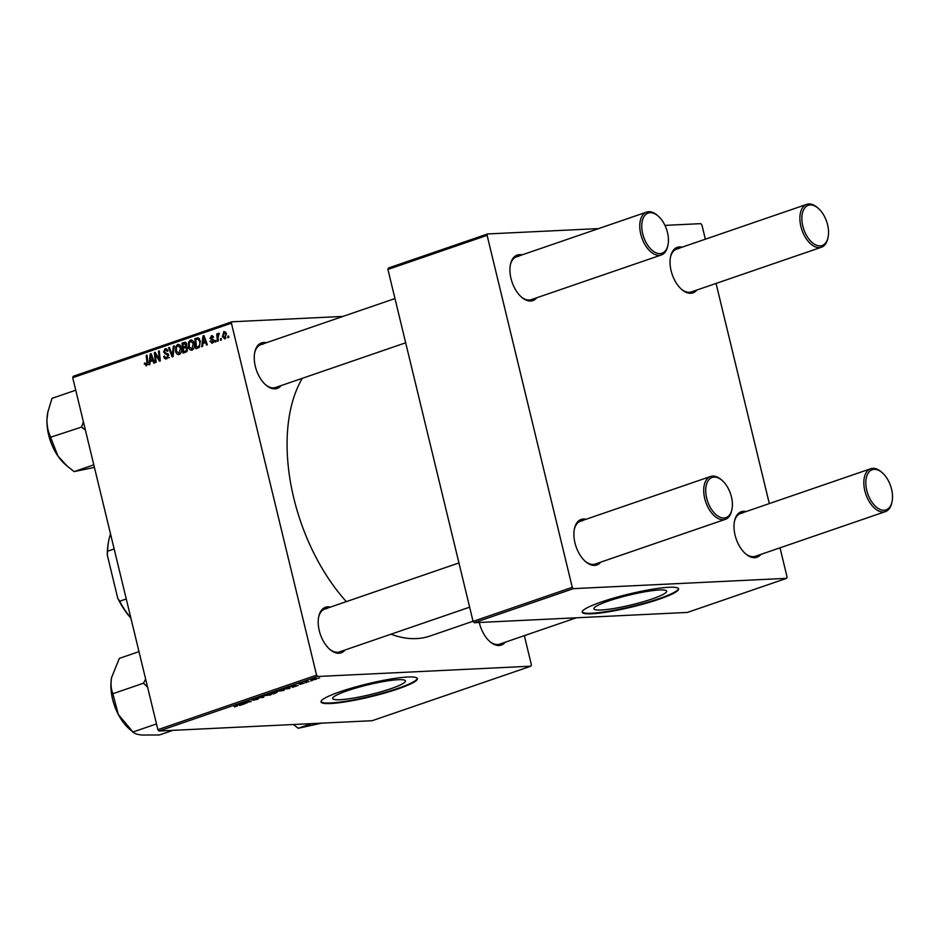 <?xml version="1.0" encoding="UTF-8"?>
<svg xmlns="http://www.w3.org/2000/svg" width="939" height="939" viewBox="0 0 939 939"><rect width="100%" height="100%" fill="white"/><g stroke="black" fill="none" stroke-linecap="round" stroke-linejoin="round"><path stroke-width="1.41" d="M659.401 589.985A37.443 5.012 166.4 0 0 618.202 597.99A37.443 5.012 166.4 0 0 593.871 608.801A37.443 5.012 166.4 0 0 601.124 609.998A37.443 5.012 166.4 0 0 642.335 601.993A37.443 5.012 166.4 0 0 666.667 591.183A37.443 5.012 166.4 0 0 659.401 589.985M668.967 587.286A49.567 6.643 166.4 0 0 614.423 597.885A49.567 6.643 166.4 0 0 582.215 612.193A49.567 6.643 166.4 0 0 591.828 613.789A49.567 6.643 166.4 0 0 646.372 603.19A49.567 6.643 166.4 0 0 678.58 588.882A49.567 6.643 166.4 0 0 668.967 587.286M582.192 611.911A49.567 6.643 166.4 0 0 591.699 613.237A49.567 6.643 166.4 0 0 645.281 602.92A49.567 6.643 166.4 0 0 678.474 588.612M339.93 699.731A37.443 5.012 -13.6 0 1 332.676 698.522A37.443 5.012 -13.6 0 1 357.008 687.724A37.443 5.012 -13.6 0 1 398.218 679.707A37.443 5.012 -13.6 0 1 405.472 680.916A37.443 5.012 -13.6 0 1 381.14 691.726A37.443 5.012 -13.6 0 1 339.93 699.731M407.772 677.019A49.567 6.643 166.4 0 0 353.228 687.618A49.567 6.643 166.4 0 0 321.021 701.926A49.567 6.643 166.4 0 0 330.634 703.522A49.567 6.643 166.4 0 0 385.178 692.923A49.567 6.643 166.4 0 0 417.386 678.615A49.567 6.643 166.4 0 0 407.772 677.019M320.997 701.644A49.567 6.643 166.4 0 0 330.505 702.971A49.567 6.643 166.4 0 0 384.086 692.653A49.567 6.643 166.4 0 0 417.28 678.345M281.101 385.589A24.074 13.686 -109 0 1 274.974 388.852A24.074 13.686 -109 0 1 266.077 385.201A24.074 13.686 -109 0 1 254.774 352.266A24.074 13.686 -109 0 1 263.753 342.465A24.074 13.686 -109 0 1 266.383 342.723M262.99 344.214A22.665 12.876 71 0 0 260.901 344.613A22.665 12.876 71 0 0 254.657 352.864M265.62 384.802A22.665 12.876 71 0 0 273.542 387.866A22.665 12.876 71 0 0 275.632 387.478L405.671 342.794M505.182 642.241A24.074 13.686 -109 0 1 499.055 645.504A24.074 13.686 -109 0 1 490.158 641.842A24.074 13.686 -109 0 1 479.277 622.487M489.689 641.443A22.665 12.876 71 0 0 497.623 644.518A22.665 12.876 71 0 0 499.701 644.119L576.346 617.792M345.071 649.976A24.074 13.686 -109 0 1 338.944 653.239A24.074 13.686 -109 0 1 330.047 649.588A24.074 13.686 -109 0 1 318.732 616.653A24.074 13.686 -109 0 1 327.723 606.852A24.074 13.686 -109 0 1 330.34 607.11M326.948 608.601A22.665 12.876 71 0 0 324.871 609A22.665 12.876 71 0 0 318.614 617.252M329.589 649.189A22.665 12.876 71 0 0 337.512 652.253A22.665 12.876 71 0 0 339.589 651.866L469.641 607.181M473.033 621.254L430.179 635.973A150.134 85.332 -109 0 1 416.388 638.59A150.134 85.332 -109 0 1 391 634.201M760.86 554.397A24.074 13.686 -109 0 1 754.733 557.66A24.074 13.686 -109 0 1 745.836 554.01A24.074 13.686 -109 0 1 734.521 521.086A24.074 13.686 -109 0 1 743.512 511.286A24.074 13.686 -109 0 1 746.129 511.544M742.737 513.023A22.665 12.876 71 0 0 740.66 513.422A22.665 12.876 71 0 0 734.404 521.685M745.378 553.611A22.665 12.876 71 0 0 753.301 556.674A22.665 12.876 71 0 0 755.379 556.287L885.43 511.602A22.665 12.876 -109 0 1 883.353 512.001A22.665 12.876 -109 0 1 865.324 492.599A22.665 12.876 -109 0 1 870.699 468.749A22.665 12.876 -109 0 1 872.789 468.35A22.665 12.876 -109 0 1 881.158 471.789L882.073 472.563A21.245 12.078 71 0 0 874.221 469.336A21.245 12.078 71 0 0 866.779 490.393A21.245 12.078 71 0 0 884.115 510.264A21.245 12.078 71 0 0 892.05 501.614A21.245 12.078 71 0 0 882.073 472.563M696.902 290.01A24.074 13.686 -109 0 1 690.775 293.273A24.074 13.686 -109 0 1 681.878 289.623A24.074 13.686 -109 0 1 670.563 256.699A24.074 13.686 -109 0 1 679.554 246.898A24.074 13.686 -109 0 1 682.172 247.157M678.78 248.635A22.665 12.876 71 0 0 676.702 249.035A22.665 12.876 71 0 0 670.446 257.298M681.421 289.224A22.665 12.876 71 0 0 689.343 292.287A22.665 12.876 71 0 0 691.421 291.9L821.472 247.215A22.665 12.876 -109 0 1 819.383 247.614A22.665 12.876 -109 0 1 801.366 228.212A22.665 12.876 -109 0 1 806.742 204.362A22.665 12.876 -109 0 1 808.819 203.963A22.665 12.876 -109 0 1 817.2 207.402L818.104 208.176A21.245 12.078 71 0 0 810.251 204.948A21.245 12.078 71 0 0 802.81 226.006A21.245 12.078 71 0 0 820.158 245.877A21.245 12.078 71 0 0 828.092 237.227A21.245 12.078 71 0 0 818.104 208.176M536.791 297.757A24.074 13.686 -109 0 1 530.664 301.02A24.074 13.686 -109 0 1 521.767 297.358A24.074 13.686 -109 0 1 510.452 264.434A24.074 13.686 -109 0 1 519.443 254.633A24.074 13.686 -109 0 1 522.061 254.892M518.668 256.37A22.665 12.876 71 0 0 516.591 256.77A22.665 12.876 71 0 0 510.335 265.033M521.309 296.959A22.665 12.876 71 0 0 529.232 300.034A22.665 12.876 71 0 0 531.31 299.635L661.361 254.962A22.665 12.876 -109 0 1 659.272 255.349A22.665 12.876 -109 0 1 641.255 235.947A22.665 12.876 -109 0 1 646.631 212.097A22.665 12.876 -109 0 1 648.72 211.698A22.665 12.876 -109 0 1 657.089 215.137L657.993 215.911A21.245 12.078 71 0 0 650.152 212.684A21.245 12.078 71 0 0 642.71 233.752A21.245 12.078 71 0 0 660.047 253.612A21.245 12.078 71 0 0 667.981 244.962A21.245 12.078 71 0 0 657.993 215.911M600.749 562.144A24.074 13.686 -109 0 1 594.622 565.407A24.074 13.686 -109 0 1 585.725 561.745A24.074 13.686 -109 0 1 574.41 528.821A24.074 13.686 -109 0 1 583.401 519.021A24.074 13.686 -109 0 1 586.03 519.279M582.626 520.758A22.665 12.876 71 0 0 580.548 521.157A22.665 12.876 71 0 0 574.304 529.42M585.267 561.346A22.665 12.876 71 0 0 593.19 564.421A22.665 12.876 71 0 0 595.279 564.022L725.319 519.349A22.665 12.876 -109 0 1 723.241 519.737A22.665 12.876 -109 0 1 705.212 500.334A22.665 12.876 -109 0 1 710.6 476.484A22.665 12.876 -109 0 1 712.678 476.085A22.665 12.876 -109 0 1 721.046 479.524L721.962 480.298A21.245 12.078 71 0 0 714.11 477.071A21.245 12.078 71 0 0 706.668 498.139A21.245 12.078 71 0 0 724.004 517.999A21.245 12.078 71 0 0 731.939 509.349A21.245 12.078 71 0 0 721.962 480.298M215.958 341.808L215.16 342.078L214.996 340.657L215.817 340.376L215.958 341.808M221.369 339.941L220.571 340.223L220.407 338.803L221.228 338.521L221.369 339.941M192.096 350.141C190.218 350.353 188.997 349.273 188.446 346.914L188.481 342.324L190.417 340.106C192.354 339.883 193.587 340.998 194.115 343.439C194.866 346.468 194.185 348.698 192.096 350.141L191.497 350.259M191.615 340.047L191.016 339.977M202.601 346.397L201.732 346.691L203 335.916L203.986 335.575L207.355 344.766L206.545 345.036L205.653 342.524L202.918 343.463L202.601 346.397M186.086 352.066L182.999 353.123L181.99 343.134L185.077 342.242L186.661 344.038L186.168 346.737L187.589 348.334L186.086 352.066M173.116 356.527L172.095 356.879L168.597 347.735L169.407 347.453L172.4 355.294L173.316 346.115L174.173 345.822L173.116 356.527M146.543 365.787L144.313 363.334L145.087 362.935L146.32 364.661L146.942 362.501L146.226 355.423L147.036 355.142L147.775 362.466L146.05 365.881M147.646 364.625L146.085 364.696L147.658 364.59M156.156 362.348L155.346 362.63L154.36 352.63L155.205 352.336L159.372 359.684L158.48 351.209L159.301 350.928L160.299 360.928L159.454 361.222L155.275 353.886L156.156 362.348M159.031 731.011L372.184 720.706L530.887 666.185L317.734 676.491L159.031 731.011L157.881 729.685L316.584 675.164L231.428 323.192L72.726 377.713L73.219 376.304L231.921 321.784L231.428 323.192M157.881 729.685L72.726 377.713M149.806 364.532L148.937 364.837L150.205 354.05L151.191 353.71L154.548 362.9L153.75 363.182L152.857 360.658L150.123 361.609L149.806 364.532M166.884 358.804C165.241 359.25 164.184 358.44 163.715 356.386L164.489 355.998L165.029 357.336L166.673 357.665L167.846 355.529L163.539 352.078L165.088 348.803L168.011 350.799L167.283 351.386L165.334 349.93L164.325 351.749L168.621 355.165L166.097 358.956M165.029 357.336L168.351 357.583M166.356 348.745L165.745 348.674M167.576 349.754L165.334 349.93M179.267 354.543C177.389 354.754 176.18 353.686 175.616 351.327L175.652 346.737L177.6 344.507C179.525 344.296 180.758 345.399 181.286 347.841C182.037 350.869 181.368 353.111 179.267 354.543L178.68 354.66M178.786 344.449L178.187 344.39M212.343 335.716L211.228 335.775L213.564 337.254L212.789 337.653L211.392 336.655L210.782 337.899L213.904 340.47L212.496 343.134L209.984 341.303L210.759 340.904L212.32 342.242L213.118 340.822L210.019 338.333L211.815 335.657M211.991 342.312L213.681 342.183L211.991 342.312M213.27 336.514L211.392 336.655M212.496 343.134L211.885 343.251M198.106 347.935L195.828 348.721L194.819 338.721L197.753 337.852L200.371 341.045L199.291 347.289L198.106 347.935M198.399 337.981L197.753 337.852M225.02 338.826L222.437 336.714L223.905 331.42L226.475 333.674L224.538 338.92M218.282 341.01L217.472 341.291L216.733 334.014L217.555 333.732L217.695 335.246L218.623 333.239L219.221 333.298L218.024 338.087L218.282 341.01M228.787 337.394L227.989 337.676L227.825 336.256L228.647 335.974L228.787 337.394M342.946 316.42L231.921 321.784M530.887 666.185L531.38 664.777L524.338 635.656M306.736 682.465L305.281 682.723L306.736 682.465M312.147 680.599L310.68 680.857L312.147 680.599M282.862 690.458L276.254 691.456L282.909 689.672C284.763 689.578 284.763 689.919 282.909 690.67C284.763 689.919 284.763 689.578 282.909 689.672M293.367 687.055L290.304 686.397L291.29 686.057L298.121 685.423L293.367 687.055M276.805 692.477L273.777 693.78L269.293 693.616L277.287 692.043M263.882 697.184L255.901 698.217L262.674 697.348L260.608 696.597L261.476 696.304L263.882 697.184M234.504 706.926L236.698 706.022L233.529 705.905L237.626 705.752L234.468 706.762M236.734 706.339L236.616 705.705M246.934 703.006L241.652 703.111L249.621 701.82L246.593 701.41L251.077 701.586L243.107 702.877L246.934 703.006M240.572 705.189L237.508 704.543L238.483 704.203L245.325 703.557L240.572 705.189M257.65 699.121L253.354 700.248L257.673 698.851L251.711 700.083L252.345 699.414L256.394 698.557L252.485 699.813L258.425 698.581L257.697 699.332L258.425 698.581M257.075 699.344L257.626 698.663M251.617 699.696L252.345 699.414M252.943 699.226L252.485 699.813M270.033 694.86L263.436 695.869L270.092 694.085C271.946 693.991 271.934 694.32 270.08 695.071C271.934 694.32 271.946 693.991 270.092 694.085M299.975 684.39L303.238 683.346L299.424 683.709L303.99 683.064L299.975 684.367M298.872 683.921L299.471 683.932M303.99 683.064L303.274 683.498M288.883 688.592L282.123 689.214L289.095 687.512L289.987 688.181L288.836 688.393M289.095 687.512L289.987 688.181L289.822 687.501M315.786 679.167L312.253 680.094C310.703 680.188 310.656 679.942 312.1 679.355L315.739 678.627C317.194 678.545 317.229 678.78 315.833 679.355C317.229 678.78 317.194 678.545 315.739 678.627M312.171 679.801L312.253 680.094C310.703 680.188 310.656 679.942 312.1 679.355M309.06 681.667L304.987 681.82L307.511 680.975L309.06 681.667M319.565 678.052L318.098 678.31L319.565 678.052M474.23 622.721L687.383 612.428L786.565 578.342L573.412 588.647L474.23 622.721L473.08 621.395L572.262 587.321L487.106 235.36L387.924 269.434L388.417 268.026L487.611 233.952L487.106 235.36M473.08 621.395L387.924 269.434M705.353 239.187L701.914 224.973L700.752 223.646L664.953 225.383M598.636 228.588L487.611 233.952M786.565 578.342L787.058 576.945L780.016 547.824M769.311 503.574L716.058 283.437M572.262 587.321L573.412 588.647M346.338 601.617A150.134 85.332 -109 0 1 302.311 378.311M316.584 675.164L317.734 676.491M239.527 704.743L239.703 705.494M239.058 704.543L241.898 704.074L239.058 704.543M262.674 696.738L262.861 697.536M262.509 696.679L262.674 697.348M264.505 695.623L269.47 695.083C270.796 694.52 270.714 694.273 269.223 694.355L264.505 695.623M269.176 694.156L269.223 694.355C270.714 694.273 270.796 694.52 269.47 695.083M270.632 693.358L274.399 692.524L270.585 693.17M272.545 693.428L276.465 692.325L272.51 693.24M292.322 686.609L292.498 687.348M291.853 686.397L294.693 685.928L291.853 686.397M283.449 688.956L287.921 688.721C289.893 688.005 290.01 687.688 288.25 687.794L283.414 688.768M288.203 687.583L288.25 687.794C290.01 687.688 289.893 688.005 287.921 688.721M277.334 691.221L282.287 690.681C283.625 690.106 283.543 689.872 282.052 689.954L277.334 691.221M281.993 689.754L282.052 689.954C283.543 689.872 283.625 690.106 282.287 690.681M312.57 679.202L312.98 679.824L315.316 679.378L312.98 679.824M314.882 678.697L315.316 679.378M155.346 352.583L154.36 352.63M160.17 359.637L159.372 359.684M159.912 357.031L159.055 357.078M159.325 351.163L158.48 351.209M157.517 356.233L156.52 356.28M156.097 353.85L155.275 353.886M151.285 354.003L150.205 354.05M153.714 360.623L152.857 360.658M150.663 357.137L150.287 360.341L152.47 359.59L150.839 354.965L150.663 357.137M153.55 360.177L150.287 360.341M151.625 354.93L150.839 354.965M153.327 359.543L152.47 359.59M145.345 364.179L144.453 364.226M145.122 363.287L144.313 363.334M147.059 355.376L146.226 355.423M164.571 356.351L163.715 356.386M168.691 355.482L167.846 355.529M168.492 354.707L167.435 354.766M167.917 353.71L164.959 353.85M164.431 352.043L163.539 352.078M169.501 347.688L168.597 347.735M173.245 355.247L172.4 355.294M174.149 346.068L173.316 346.115M176.485 351.28L175.616 351.327M176.708 346.679L175.652 346.737M176.462 347.254L176.438 351.092L179.056 353.404L180.464 348.017L177.835 345.634L176.462 347.254M180.229 345.458L177.835 345.634M181.321 347.97L180.464 348.017M180.711 353.334L178.656 353.487L180.675 353.393M187.636 348.545L185.053 347.723L185.711 347.019M185.335 343.369L181.99 343.134M185.3 342.97L186.028 342.723M186.72 344.32L182.929 344.014L183.234 347.137L186.697 346.925M186.415 343.322L184.302 343.545M186.685 345.798L185.746 345.845L185.875 344.355M183.234 347.137L185.746 345.845M185.053 347.723L183.351 348.31L183.692 351.679L185.981 350.846L186.779 348.58M186.92 351.526L183.692 351.679M187.401 350.775L185.981 350.846M210.899 341.385L210.019 341.432M210.852 341.268L209.984 341.303M213.963 340.775L213.118 340.822M213.834 340.223L212.813 340.27M210.923 338.286L210.019 338.333M204.092 335.857L203 335.916M206.521 342.477L205.653 342.524M203.47 339.002L203.082 342.195L205.277 341.444L203.634 336.831L203.47 339.002M206.357 342.042L203.082 342.195M204.432 336.784L203.634 336.831M206.122 341.409L205.277 341.444M198.164 339.002L194.819 338.721M198.129 338.568L198.927 338.286M195.746 339.613L196.521 347.277L197.554 346.925C199.62 345.951 200.289 344.061 199.561 341.268L197.965 339.026L195.746 339.613M199.455 347.137L196.521 347.277M199.514 338.956L196.92 339.214M200.418 341.221L199.561 341.268M199.725 346.82L197.554 346.925M189.302 346.878L188.446 346.914M189.537 342.277L188.481 342.324M189.291 342.852L189.255 346.691L191.885 349.003L193.281 343.604L190.664 341.233L189.291 342.852M193.058 341.045L190.664 341.233M194.138 343.568L193.281 343.604M193.54 348.921L191.486 349.085L193.504 348.979M223.306 336.678L222.437 336.714M224.081 332.3L223.212 336.338L224.808 337.958L225.677 333.955L224.081 332.3L225.853 332.183M226.534 333.908L225.677 333.955M226.111 337.899L224.574 338.005L226.088 337.934M221.252 338.756L220.407 338.803M217.578 333.979L216.733 334.014M215.841 340.622L214.996 340.657M228.67 336.209L227.825 336.256M892.05 501.614L891.804 502.776A22.665 12.876 -109 0 1 885.43 511.602M828.092 237.227L827.846 238.389A22.665 12.876 -109 0 1 821.472 247.215M731.939 509.349L731.692 510.523A22.665 12.876 -109 0 1 725.319 519.349M667.981 244.962L667.735 246.135A22.665 12.876 -109 0 1 661.361 254.962M311.666 723.629L298.179 728.265L293.391 724.509M322.582 722.948L298.179 728.265M172.917 730.342L159.43 734.967L141.672 735.037C137.27 734.486 134.406 733.512 133.056 732.115L118.302 714.45L112.75 693.369C111.002 688.933 110.614 683.674 111.577 677.618L111.729 676.878A38.323 21.785 71 0 0 111.577 677.618L119.3 658.403L138.995 651.631M156.484 723.922L132.739 732.08M145.639 679.073L143.538 683.193L112.68 693.792M143.538 683.193L147.599 687.219M111.577 677.618A38.323 21.785 71 0 0 118.302 714.45A38.323 21.785 -109 0 0 129.723 729.286L132.516 731.657M143.608 682.77A43.98 25.001 71 0 0 143.773 683.651M93.806 464.852L74.111 471.613L67.362 466.26L58.007 456.154A38.323 21.785 71 0 0 65.765 464.899L67.185 466.108M83.395 421.787L81.576 427.069L85.39 430.062M81.576 427.069L50.729 437.198C48.159 432.116 46.891 426.224 46.95 419.533L47.924 411.74L52.009 398.359L75.754 390.201M47.83 412.162A38.323 21.785 71 0 0 47.76 412.503A38.323 21.785 71 0 0 46.95 419.533A38.323 21.785 -109 0 0 58.007 456.154L50.718 437.668M94.428 467.387L74.111 471.613M81.587 426.599A43.98 25.001 71 0 0 81.857 427.48M114.159 548.951L107.562 551.216L107.304 555.078A60.906 34.614 -109 0 1 108.631 541.134L108.877 539.972A62.314 35.424 71 0 0 107.562 551.216M130.908 618.191A60.906 34.614 -109 0 1 117.715 598.131L107.304 555.078M117.715 598.131L119.664 601.23A62.314 35.424 71 0 0 130.826 617.85M126.26 598.965L119.664 601.23M110.52 533.915A62.314 35.424 71 0 0 108.877 539.972M261.993 696.492L262.157 697.184M152.47 357.231L151.613 357.278M147.775 362.454L146.942 362.501M168.21 354.109L166.086 354.214M173.457 353.087L172.588 353.123M186.274 346.608L184.537 346.691M187.26 351.069L185.194 351.163M213.623 339.801L211.885 339.883M205.277 339.096L204.42 339.143M166.109 357.782L169.419 357.618M185.746 347.571L187.26 347.5M197.742 339.026L199.502 338.932M740.66 513.422L870.699 468.749M806.742 204.362L676.702 249.035M710.6 476.484L580.548 521.157M458.936 562.942L324.871 609M260.901 344.613L394.967 298.555M516.591 256.77L646.631 212.097M47.76 412.503L47.924 411.74"/></g></svg>
